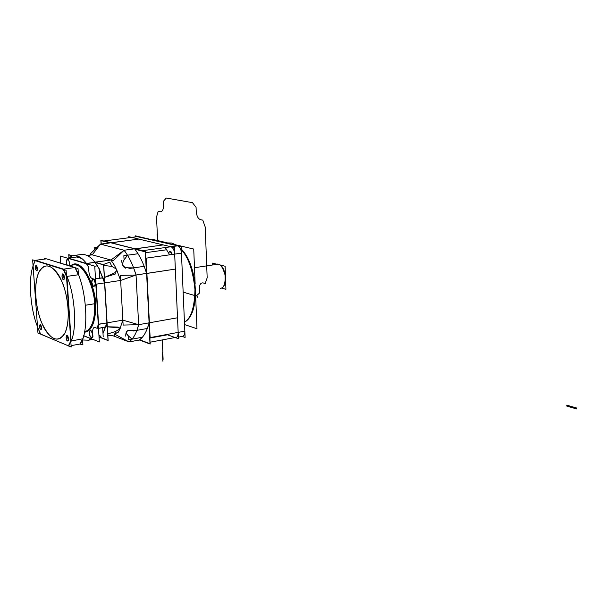<?xml version="1.0" encoding="UTF-8"?>
<svg xmlns="http://www.w3.org/2000/svg" width="607" height="607" viewBox="0 0 607 607"><rect width="100%" height="100%" fill="white"/><g stroke="black" fill="none" stroke-linecap="round" stroke-linejoin="round"><path stroke-width="0.91" d="M128.259 330.572C125.732 331.794 125.725 333.516 128.221 335.724L132.038 339.161L142.387 337.249L139.398 340.011C143.738 336.847 146.97 331.118 149.102 322.825L146.606 273.423C143.525 263.286 139.527 255.092 134.61 248.817L124.086 250.251L100.451 244.128L92.256 254.834L100.451 244.128L124.086 250.251L100.451 244.128L100.079 244.484L110.762 242.77L100.451 244.128L110.762 242.77L100.451 244.128L110.762 242.77L134.61 248.817L110.762 242.77L134.61 248.817L138.055 253.741L127.508 255.213L124.078 259.948C121.385 264.599 122.644 267.224 127.865 267.824L129.966 268.415L144.2 266.329L146.606 273.423L136.044 275.009L133.631 267.884L144.2 266.329L146.606 273.423L149.102 322.825L147.357 328.47L136.939 330.345L131.241 330.238C126.135 330.534 125.125 332.363 128.221 335.724L128.449 339.821L142.387 337.249L139.398 340.011L150.172 344.055L145.505 251.586L100.853 240.258L101.073 244.044M149.094 322.772L146.902 273.378L136.044 275.009L146.606 273.423L149.102 322.825C146.97 331.118 143.738 336.847 139.398 340.011L129.086 341.931C133.381 338.759 136.567 333.008 138.646 324.684L149.102 322.825L138.646 324.684L123.122 325.079L120.361 275.411L136.044 275.009C132.963 264.819 128.972 256.571 124.086 250.251L113.35 260.699L89.973 254.204L100.451 244.128L92.256 254.834L87.362 255.501M128.221 335.724L132.038 339.154L129.086 341.931L115.193 334.442L129.086 341.931L112.781 335.671L129.086 341.931L112.781 335.671L129.086 341.931L132.038 339.161L142.387 337.249M147.357 328.47L136.939 330.345L138.646 324.684C136.567 333.015 133.381 338.759 129.086 341.931L115.193 334.442L129.086 341.931C133.381 338.759 136.567 333.008 138.646 324.684L136.939 330.345L131.241 330.238L133.32 330.997L147.357 328.47L149.102 322.825L138.646 324.684L136.044 275.009C132.963 264.819 128.972 256.571 124.086 250.251L110.929 260.024L94.836 262.178L103.676 264.72L108.137 340.595L99.556 337.226L101.012 336.028L99.624 337.249M68.932 257.512L68.743 254.682L72.377 255.722M76.573 256.928L81.702 258.4L76.687 256.958L68.234 258.112L76.512 256.989L81.846 258.521L76.581 256.989L68.234 258.112L86.498 263.461L94.912 262.277L97.325 265.828L94.745 266.192L97.325 265.828L95.056 262.338M146.606 273.37L136.044 275.009L120.641 280.449L122.842 320.132L107.098 322.863L105.982 327.021L107.098 322.863L104.745 282.87L99.123 268.658L104.745 282.87L120.641 280.449L116.324 268.984M124.078 259.948L123.843 255.722L138.055 253.741L134.61 248.817L124.086 250.251L134.61 248.817L124.086 250.251L127.508 255.213L124.078 259.948C121.385 264.599 122.644 267.224 127.865 267.824L133.631 267.884L136.044 275.009L146.606 273.423C143.525 263.286 139.527 255.092 134.61 248.817L124.086 250.251L110.929 260.024L95.094 262.254L98.918 268.271L94.836 262.178L110.929 260.024L92.256 254.834L110.929 260.024L95.094 262.254L110.929 260.024L92.256 254.834M97.037 247.413L94.153 247.793L94.29 250.054M78.993 256.647L76.634 257.011M81.702 258.4L76.687 256.958L81.702 258.4M138.055 253.741L127.508 255.213L124.086 250.251L100.451 244.128M127.865 267.824L133.631 267.884L144.2 266.329M120.292 327.772L122.842 320.132L120.292 327.772L122.842 320.132L120.292 327.772L122.842 320.132L138.646 324.684L122.842 320.132L138.646 324.684L149.102 322.825L138.646 324.684L136.044 275.009L138.646 324.684L136.044 275.009L120.641 280.449L136.044 275.009C132.963 264.819 128.972 256.564 124.086 250.251L110.929 260.024L114.336 265.168M116.347 269.03L120.641 280.449L116.347 269.03L111.779 266.382L103.721 265.464L111.779 266.382L116.347 269.03L116.574 269.986L116.134 271.443L114.814 272.778L115.474 273.954L104.427 277.452L114.814 272.778L116.407 270.897L116.309 268.954L120.641 280.449L104.745 282.87L120.641 280.449L104.745 282.87L120.641 280.449L116.309 268.954M104.427 277.437L114.814 272.778M114.374 265.145L117.417 271.541M103.182 264.576L109.867 262.141L111.779 266.382M122.842 320.132L120.641 280.449L122.842 320.132L107.098 322.863L104.745 282.87L107.098 322.863L122.842 320.132L107.098 322.863L103 333.509L107.098 322.863L122.842 320.132M114.571 334.556L117.568 332.158M107.803 334.95L114.124 336.012L115.505 331.513L107.75 333.949L115.505 331.513L119.716 328.903L117.887 327.036L107.325 326.809L118.608 327.211M110.664 335.261L107.856 335.762M120.459 327.863L118.183 332.378M115.505 331.513L119.716 328.903L119.055 327.385M107.325 326.824L118.517 327.78L117.887 327.036M105.982 327.021L98.516 328.334L105.808 327.052L106.915 322.894L98.273 324.259L97.188 328.41M125.77 336.172C125.649 333.235 126.294 331.399 127.69 330.64L128.775 330.678M131.241 330.238L128.555 330.489M125.361 268.195C123.289 267.163 122.022 264.531 121.582 260.304M171.424 242.982L167.767 243.475L171.424 242.982L166.614 242.929L171.424 242.982L167.767 243.475L171.424 242.982L166.614 242.929L171.773 242.997L176.994 245.653L171.424 242.982M167.198 242.815L152.524 239.37L152.547 239.886M176.425 244.985L193.724 249.052L195.15 284M195.583 294.547L196.979 328.744L184.551 324.586M184.445 322.089C191.046 318.463 194.551 307.628 194.953 289.585C193.049 270.783 188.504 257.474 181.311 249.667C188.504 257.474 193.049 270.783 194.953 289.585C194.551 307.628 191.046 318.463 184.445 322.089C191.046 318.463 194.551 307.628 194.953 289.585C193.049 270.783 188.504 257.474 181.311 249.667C188.504 257.474 193.049 270.783 194.953 289.585C194.551 307.628 191.046 318.463 184.445 322.089M182.176 336.415L185.112 337.446L181.174 246.639L135.232 235.804L135.285 236.821M130.664 237.519L138.29 236.525L177.752 245.827C179.839 246.708 181.076 249.143 181.455 253.142L184.839 331.156C184.877 333.964 184.225 335.671 182.874 336.286L182.426 336.369L182.874 336.286C184.225 335.671 184.877 333.964 184.839 331.156L150.134 337.598L146.135 258.165L181.455 253.142L184.839 331.156L181.455 253.142L174.672 254.105L175.34 269.091L146.613 273.484M178.45 338.706L167.441 334.798L168.192 334.252L167.441 334.798L149.868 338.069L167.441 334.798L168.192 334.252L167.441 334.798L149.868 338.069L167.441 334.798L178.45 338.706L174.384 247.58L128.676 236.654L128.737 237.769L128.676 236.654L174.384 247.58L128.676 236.654L128.737 237.769L128.676 236.654L174.384 247.58L178.45 338.706L167.441 334.798L178.45 338.706L174.384 247.58L178.45 338.706M134.815 248.87L111.051 242.732L138.828 239.082L111.051 242.732L138.828 239.082L131.711 237.383L138.828 239.082L110.99 242.83M149.147 323.721L149.39 322.78L149.147 323.721L149.39 322.78L177.517 317.78L149.39 322.78L177.517 317.78L178.17 332.393L177.517 317.78L149.39 322.78L146.902 273.378L175.34 269.091L174.672 254.105C174.27 250.122 173.041 247.679 170.977 246.761C173.056 247.648 174.285 250.099 174.672 254.105L181.455 253.142C181.076 249.143 179.839 246.708 177.752 245.827L142.47 250.699L104.108 240.971L138.29 236.525L131.711 237.383L138.29 236.525L177.752 245.827L170.977 246.761L163.23 244.917L170.977 246.761L177.752 245.827C179.831 246.738 181.061 249.173 181.455 253.142L184.839 331.156L178.17 332.393C178.132 336.149 177.107 337.856 175.089 337.515L150.073 342.219M166.72 249.75L165.248 247.557L166.72 249.75L145.566 252.694M172.229 254.454L169.839 251.199L172.229 254.454C171.03 250.744 169.839 250.266 168.663 253.013L169.839 251.199L168.663 253.013M134.929 249.219L145.361 251.875L146.408 272.763M148.965 323.364L149.99 343.676L139.678 339.806M109.958 242.876L101.02 240.607L101.225 244.029M146.545 272.224L146.902 273.378L146.545 272.224L146.902 273.378L175.34 269.091L146.902 273.378L146.545 272.224L149.094 322.674M135.012 248.923L163.23 244.917L134.8 248.87M134.898 248.779L111.051 242.732L134.898 248.779M169.634 254.819L165.248 247.557L169.634 254.819M182.874 336.286C184.225 335.671 184.877 333.964 184.839 331.156L178.17 332.393C178.246 335.102 177.601 336.817 176.227 337.538C177.601 336.817 178.246 335.102 178.17 332.393L184.839 331.156C184.915 333.85 184.255 335.565 182.874 336.286L178.382 337.135L182.874 336.286C184.255 335.565 184.915 333.85 184.839 331.156L181.455 253.142L174.672 254.105C174.27 250.122 173.041 247.679 170.977 246.761L177.752 245.827C179.831 246.738 181.061 249.173 181.455 253.142C181.076 249.143 179.839 246.708 177.752 245.827L137.235 236.662M176.227 337.538L175.089 337.515L176.227 337.538M131.059 237.375L131.711 237.383L131.059 237.375M218.156 264.136L194.483 267.725L218.156 264.136C220.614 264.166 222.906 267.717 225.015 274.796C225.538 282.968 224.195 287.445 220.978 288.242C224.195 287.445 225.538 282.968 225.015 274.796C222.906 267.717 220.614 264.166 218.156 264.136L216.395 264.128L218.156 264.136C220.614 264.166 222.906 267.717 225.015 274.796C225.538 282.968 224.195 287.445 220.978 288.242L220.235 288.363L220.978 288.242C224.195 287.445 225.538 282.968 225.015 274.796C222.906 267.717 220.614 264.166 218.156 264.136L218.156 264.136M220.235 288.363L220.978 288.242C228.513 286.686 225.979 265.517 218.323 264.144C225.979 265.517 228.513 286.686 220.978 288.242L220.235 288.363M216.464 264.113L212.359 263.104L212.42 264.735M220.189 265.031L225.121 266.253L225.455 275.813M225.599 279.865L225.925 289.304L221.456 288.075M42.118 323.668C45.646 333.205 57.157 347.363 64.972 332.97C72.043 316.573 65.966 289 61.451 280.646C65.966 289 72.043 316.573 64.972 332.97C57.157 347.363 45.646 333.205 42.118 323.668C50.434 340.36 58.052 343.463 64.972 332.97C70.465 321.862 68.849 296.846 61.451 280.646C52.559 264.007 44.903 261.48 38.491 273.074C33.529 284.706 35.259 307.984 42.118 323.668C37.938 315.374 32.148 289.896 38.491 273.074C45.608 257.709 57.612 270.547 61.451 280.646C57.612 270.547 45.608 257.709 38.491 273.074C32.148 289.896 37.938 315.374 42.118 323.668M71.186 347.022L37.96 332.924L32.641 259.857L66.102 270.297L71.186 347.022M66.512 276.496L70.784 340.997L68.416 345.846L40.487 333.994L37.543 327.181L33.074 265.752L35.183 260.646L63.303 269.425L66.512 276.496L71.163 341.104L70.807 340.937L68.386 345.891L68.72 346.081L70.784 340.997L71.163 341.104L66.876 276.397L63.583 269.136L63.265 269.349L66.542 276.58L66.429 275.29L66.512 276.496M40.366 324.631C39.053 325.731 39.174 327.423 40.73 329.707C42.042 328.615 41.921 326.915 40.366 324.631C39.167 325.777 39.288 327.469 40.73 329.707L41.504 329.199L40.366 324.631C39.167 325.777 39.288 327.469 40.73 329.707L41.504 329.199L40.623 324.806L40.039 324.608C39.205 326.528 39.432 328.228 40.73 329.707L41.056 329.73C41.891 327.795 41.655 326.096 40.366 324.631L40.039 324.608C39.205 326.528 39.432 328.228 40.73 329.707L41.056 329.73C41.891 327.795 41.655 326.096 40.366 324.631C39.167 325.777 39.288 327.469 40.73 329.707C41.929 328.562 41.807 326.87 40.366 324.631M36.094 265.479C34.781 266.746 34.903 268.484 36.473 270.684C37.786 269.417 37.664 267.679 36.094 265.479C34.895 266.784 35.016 268.522 36.473 270.684L37.217 270.168L36.094 265.479C34.895 266.784 35.016 268.522 36.473 270.684L37.217 270.168L36.45 265.714L35.836 265.471C34.918 267.399 35.13 269.136 36.473 270.684L36.731 270.692C37.649 268.749 37.437 267.012 36.094 265.479L35.836 265.471C34.918 267.399 35.13 269.136 36.473 270.684L36.731 270.692C37.649 268.749 37.437 267.012 36.094 265.479C34.895 266.784 35.016 268.522 36.473 270.684C37.862 271.997 37.361 265.024 36.094 265.479M63.007 274.076C61.557 275.373 61.679 277.179 63.371 279.486C64.82 278.188 64.699 276.382 63.007 274.076C61.504 272.702 61.99 279.926 63.371 279.486L64.228 278.856L63.007 274.076C61.504 272.702 61.99 279.926 63.371 279.486L64.228 278.856L63.424 274.356L62.703 274.06C61.709 276.094 61.929 277.9 63.371 279.486L63.674 279.501C64.668 277.452 64.441 275.646 63.007 274.076L62.703 274.06C61.709 276.094 61.929 277.9 63.371 279.486L63.674 279.501C64.668 277.452 64.441 275.646 63.007 274.076C61.504 272.702 61.99 279.926 63.371 279.486C64.873 280.874 64.388 273.62 63.007 274.076M67.127 335.595C65.685 336.71 65.806 338.478 67.476 340.876C68.917 339.761 68.803 338 67.127 335.595C65.632 334.116 66.102 341.172 67.476 340.876L68.371 340.254L67.127 335.595C65.632 334.116 66.102 341.172 67.476 340.876L68.371 340.254L67.438 335.808L66.747 335.572C65.852 337.598 66.095 339.366 67.476 340.876L67.863 340.899C68.758 338.865 68.508 337.097 67.127 335.595L66.747 335.572C65.852 337.598 66.095 339.366 67.476 340.876L67.863 340.899C68.758 338.865 68.508 337.097 67.127 335.595C65.632 334.116 66.102 341.172 67.476 340.876C68.97 342.371 68.5 335.292 67.127 335.595M71.095 345.649L79.912 344.048C89.677 333.592 86.816 286.451 74.98 267.512C86.816 286.451 89.677 333.592 79.912 344.048L71.095 345.649L79.912 344.048L82.4 339.078L79.912 344.048L71.095 345.649L79.912 344.048L82.544 338.827L70.791 341.096L66.429 275.29C75.101 294.236 77.309 329.085 70.844 341.9L66.876 276.397L78.417 274.759L74.98 267.512L63.583 269.136L63.818 269.584L35.373 260.342L63.583 269.136L35.373 260.342L33.074 265.783M63.818 269.584L63.583 269.136L74.98 267.512L63.583 269.136L63.818 269.584L35.145 260.638L33.074 265.752L37.543 327.181L40.699 334.191L37.513 327.105M33.066 265.654L37.551 327.272M40.494 334.017L68.773 345.998M40.699 334.191L68.895 346.051M70.844 341.9C77.309 329.085 75.101 294.236 66.429 275.29M75.177 267.687L78.288 274.736L74.98 267.512L78.386 274.675L75.2 267.74L78.022 268.598L78.417 274.759M71.163 341.104L66.876 276.397L71.163 341.104M82.514 338.888L82.901 344.882L79.912 344.048M46.102 258.885L44.167 258.301L44.228 259.143M78.386 274.675L74.98 267.512L46.436 258.84L35.373 260.342L46.436 258.84L35.373 260.342L46.436 258.84L75.2 267.74M80.845 342.454L82.461 339.032M33.089 265.942C28.104 279.607 30.32 309.046 37.513 326.741C30.32 309.046 28.104 279.607 33.089 265.942M35.373 260.342L63.583 269.136L74.98 267.512L63.583 269.136L35.373 260.342L46.436 258.84L74.98 267.512L46.436 258.84M99.715 337.097L108.031 340.368L107.007 322.901M69.008 257.444L68.841 254.894L72.051 255.82M95.147 262.467L103.592 264.895L104.647 282.786M66.246 260.38L66.55 264.956L66.254 260.486L68.09 258.339L86.308 263.681L88.63 267.133L88.91 271.792C89.297 275.388 90.329 277.619 92.021 278.492L94.222 279.182L95.845 284.243L98.266 324.29L97.219 328.334L95.026 327.499C93.387 327.219 92.59 328.774 92.643 332.173L92.924 336.71L90.967 338.607L83.569 335.648L99.336 341.953L94.745 266.154L60.283 256.048L60.761 263.195M103.205 336.885L102.651 327.605M99.692 278.188L99.108 268.324M84.441 332.196C94.093 331.71 96.354 313.341 95.42 303.773C96.354 313.341 94.093 331.71 84.441 332.196C92.181 330.929 95.838 321.46 95.42 303.773L94.502 303.766C95.231 312.529 93.713 328.296 85.708 331.331C93.713 328.296 95.231 312.529 94.502 303.766L85.534 305.222L94.502 303.766C95.231 312.529 93.713 328.296 85.708 331.331C93.713 328.296 95.231 312.529 94.502 303.766L85.534 305.222L94.502 303.766C95.087 293.006 85.405 262.323 73.121 265.001C85.405 262.323 95.087 293.006 94.502 303.766C95.087 293.006 85.405 262.323 73.121 265.001C85.405 262.323 95.087 293.006 94.502 303.766L95.42 303.773C96.49 291.921 83.857 257.171 71.444 265.236C83.857 257.171 96.49 291.921 95.42 303.773C94.358 280.077 80.352 258.165 71.444 265.236M91.801 282.27C93.25 287.384 94.411 287.756 95.291 283.378C93.835 278.256 92.666 277.885 91.801 282.27C92.272 285.791 93.357 286.876 95.064 285.525L95.291 283.378L93.971 279.577C92.332 278.97 91.611 279.865 91.801 282.27C92.272 285.791 93.357 286.876 95.064 285.525L95.291 283.378L93.971 279.577C92.332 278.97 91.611 279.865 91.801 282.27M69.517 265.509L69.729 263.377C68.333 258.438 67.248 258.112 66.474 262.399L67.149 265.138M89.29 333.433C90.709 338.486 91.847 338.934 92.704 334.776C91.27 329.715 90.139 329.267 89.29 333.433C89.783 336.946 90.86 338.053 92.507 336.748L92.704 334.776L91.27 330.853C89.753 330.375 89.092 331.232 89.29 333.433C89.783 336.946 90.86 338.053 92.507 336.748L92.704 334.776L91.27 330.853C89.753 330.375 89.092 331.232 89.29 333.433M107.022 322.765L102.985 333.281L106.915 322.894L102.985 333.281L106.915 322.894L98.546 324.35L98.326 325.322L95.838 284.182L98.266 324.297L106.915 322.894L105.808 327.052L106.915 322.894L98.546 324.35L96.118 284.182L98.546 324.35L96.118 284.182L94.191 279.091M92.932 336.817L92.643 332.173C92.605 328.804 93.402 327.241 95.026 327.499L97.211 328.334L98.266 324.297L96.118 284.182L94.222 279.182L92.021 278.492C90.344 277.596 89.305 275.366 88.91 271.792C89.305 275.366 90.344 277.596 92.021 278.492L94.275 279.197M104.677 282.923L102.886 277.71L95.511 278.81L102.886 277.71L104.563 282.892L96.118 284.182L95.769 282.991M105.876 327.021L107.022 322.81L104.563 282.892L99.153 269.076L104.563 282.892L96.118 284.182L104.563 282.892L96.118 284.182L104.563 282.892L99.153 269.076L104.563 282.892L96.118 284.182L104.563 282.892L106.915 322.894L98.546 324.35L98.326 325.322M97.439 265.919L94.912 262.277L86.3 263.681L68.09 258.339L72.514 255.691L68.234 258.112L72.514 255.691L80.83 254.561L72.514 255.691C77.279 254.765 82.028 257.474 86.755 263.81C82.028 257.474 77.279 254.765 72.514 255.691C77.279 254.765 82.028 257.474 86.755 263.81L86.498 263.461L86.755 263.81C82.028 257.474 77.279 254.765 72.514 255.691L80.83 254.561C87.249 253.688 93.205 258.241 98.691 268.203C93.205 258.241 87.249 253.688 80.83 254.561C87.249 253.688 93.205 258.241 98.691 268.203C93.205 258.241 87.249 253.688 80.83 254.561L72.514 255.691L68.075 258.332L86.323 263.688L68.234 258.112L86.498 263.461L68.234 258.112L66.216 260.524M77.635 256.055L76.512 256.989L81.846 258.521L76.512 256.989L77.635 256.055M94.745 266.192L97.439 265.843L94.912 262.277L86.498 263.461L88.668 267.201M68.234 258.112L66.254 260.479L66.55 264.956M99.495 337.272L100.906 335.99L99.062 337.355M82.59 339.988L88.561 340.193L91.247 338.721L88.561 340.193L91.247 338.721L88.561 340.193L82.59 339.988M98.964 335.785L99.943 335.61M91.323 338.752L92.962 336.673M105.975 326.824L98.516 328.334M91.247 338.721L92.924 336.718L92.643 332.173C92.605 328.804 93.402 327.241 95.026 327.499L97.264 328.349M91.088 338.767L83.569 335.648L91.088 338.767M99.449 337.28L100.906 335.99M106.915 322.894L98.546 324.35L106.915 322.894L104.563 282.892L106.915 322.894M104.677 282.9L107.022 322.833L104.677 282.9L102.879 277.687L104.677 282.877L103.023 277.771M103.061 277.877L95.511 278.81M86.755 263.81L88.622 267.133L88.91 271.792L88.622 267.027M97.439 265.843L95.041 262.323M69.729 263.377L68.454 259.697C66.937 259.189 66.284 260.092 66.474 262.399C66.284 260.092 66.937 259.189 68.454 259.697L69.729 263.377M162.835 352.28L162.244 339.928L162.835 352.28M163.116 359.359L162.904 354.814L163.116 359.359M162.456 352.728L162.866 361.173L162.456 352.728M157.668 241.093L156.515 217.078L158.184 211.373L160.195 211.775C162.373 211.775 163.465 209.643 163.495 205.371L163.306 201.38L166.303 198.034L192.48 202.662L196.069 207.328L196.236 211.486C196.653 216.031 198.079 218.755 200.515 219.681L202.761 220.121L205.219 227.026L207.169 277.786L205.227 283.515L203.004 282.9C200.621 282.68 199.4 284.729 199.346 289.023L199.506 293.052L196.281 295.981L183.147 292.134M157.228 235.357L156.894 234.97L157.228 235.357M162.464 344.564L162.244 339.928L162.464 344.564M162.069 339.966L162.471 344.655L162.069 339.966M576.62 408.966L576.65 408.025L566.801 405.135L566.771 406.06L576.62 408.966L576.65 408.025L566.801 405.135L566.771 406.06L576.62 408.966M197.412 296.633L197.791 297.392L197.412 296.633M171.773 242.997L177.631 245.797L171.773 242.997M181.281 249.067C198.216 265.79 200.644 314.168 184.452 322.15C200.644 314.168 198.216 265.79 181.281 249.067M216.965 264.037L218.323 264.144M85.708 331.331L84.57 331.597L85.708 331.331M73.121 265.001L68.735 265.616M92.947 339.396L88.561 340.193L92.947 339.396M107.014 322.863L105.914 326.968M91.042 338.752L83.538 335.747L91.042 338.752"/></g></svg>
